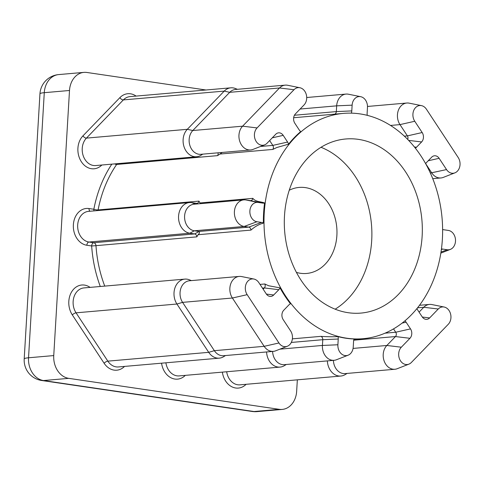 <?xml version="1.0" encoding="UTF-8"?>
<svg xmlns="http://www.w3.org/2000/svg" width="484" height="484" viewBox="0 0 484 484"><rect width="100%" height="100%" fill="white"/><g stroke="black" fill="none" stroke-linecap="round" stroke-linejoin="round"><path stroke-width="0.73" d="M289.25 190.23A43.179 34.025 -95 0 1 299.118 187.429A43.179 34.025 -95 0 1 336.882 235.448A43.179 34.025 -95 0 1 306.626 273.454A43.179 34.025 -95 0 1 296.426 272.401M321.025 147.287A87.38 68.855 -95 0 1 371.694 240.566A87.38 68.855 -95 0 1 335.158 309.191M284.489 215.912A87.38 68.855 85 0 0 360.913 313.087A87.38 68.855 85 0 0 422.139 236.168A87.38 68.855 85 0 0 345.715 138.987A87.38 68.855 85 0 0 284.489 215.912M425.654 163.683A6.709 5.288 -95 0 1 426.537 162.497L431.649 157.209A6.709 5.288 -95 0 1 433.349 156.054A6.709 5.288 -95 0 1 439.121 158.304L446.538 169.582A9.741 7.671 85 0 0 454.918 172.849A9.741 7.671 85 0 0 458.197 157.518L426.416 109.203A9.741 7.671 85 0 0 421.485 105.633A9.741 7.671 85 0 0 412.919 114.109A9.741 7.671 85 0 0 414.758 121.266L422.175 132.537A6.709 5.288 -95 0 1 423.439 137.474A6.709 5.288 -95 0 1 421.612 141.951L416.5 147.239A6.709 5.288 -95 0 1 415.345 148.134M407.679 139.392A3.085 2.432 85 0 0 407.976 138.152A3.085 2.432 85 0 0 407.395 135.889L399.978 124.612A13.364 10.533 -95 0 1 397.449 114.787A13.364 10.533 -95 0 1 406.814 103.025A13.364 10.533 -95 0 1 409.21 103.159L421.485 105.633M404.914 320.838A6.709 5.288 -95 0 1 406.106 322.199L410.511 328.884A6.709 5.288 -95 0 1 411.775 333.821A6.709 5.288 -95 0 1 409.948 338.298L401.333 347.209A9.741 7.671 85 0 0 398.683 353.713A9.741 7.671 85 0 0 408.901 364.143A9.741 7.671 85 0 0 411.37 362.468L448.293 324.262A9.741 7.671 85 0 0 450.628 314.183A9.741 7.671 85 0 0 444.173 307.031A9.741 7.671 85 0 0 438.256 309.01L429.641 317.921A6.709 5.288 -95 0 1 425.563 319.283A6.709 5.288 -95 0 1 422.169 316.82L417.765 310.135A6.709 5.288 -95 0 1 416.972 308.526M408.901 364.143L397.243 368.705A13.364 10.533 -95 0 1 394.902 369.256A13.364 10.533 -95 0 1 383.213 354.391A13.364 10.533 -95 0 1 386.855 345.473L395.47 336.561A3.085 2.432 85 0 0 396.311 334.498A3.085 2.432 85 0 0 395.731 332.236L393.528 328.89M264.579 202.953A6.709 5.288 -95 0 1 262.685 203.105L258.117 202.433A9.741 7.671 85 0 0 249.877 210.963A9.741 7.671 85 0 0 256.974 221.751L261.535 222.422A6.709 5.288 -95 0 1 263.381 223.13C258.837 224.382 254.699 226.706 250.96 230.1A3.085 2.432 85 0 0 248.716 227.123L244.148 226.452A13.364 10.533 -95 0 1 234.407 211.647A13.364 10.533 -95 0 1 243.773 199.88A13.364 10.533 -95 0 1 245.721 199.94L250.288 200.612A3.085 2.432 85 0 0 250.736 200.624A3.085 2.432 85 0 0 252.848 198.343C255.697 201.955 260.676 201.507 264.579 202.953A113.081 89.11 85 0 0 263.617 212.99A113.081 89.11 85 0 0 263.381 223.13M263.157 289.19L264.349 287.95A3.085 2.432 85 0 0 265.19 285.893A3.085 2.432 85 0 0 264.815 283.987L268.608 285.741L280.024 287.883A113.081 89.11 85 0 0 290.509 303.813A6.709 5.288 -95 0 0 288.863 304.944L283.751 310.238A6.709 5.288 -95 0 0 283.194 319.646L290.612 330.917A9.741 7.671 85 0 1 287.333 346.254L275.668 350.815A13.364 10.533 -95 0 1 273.333 351.366A13.364 10.533 -95 0 1 264.167 346.326L232.387 298.017A13.364 10.533 -95 0 1 229.864 288.192A13.364 10.533 -95 0 1 239.223 276.424A13.364 10.533 -95 0 1 241.625 276.564L253.9 279.038A9.741 7.671 85 0 0 245.327 287.508A9.741 7.671 85 0 0 247.167 294.671L278.947 342.981A9.741 7.671 85 0 0 287.333 346.254M333.391 360.374A13.364 10.533 85 0 0 345.092 373.6L394.902 369.256M347.082 373.43L345.195 374.586A15.421 12.148 -95 0 1 340.857 376.038A15.421 12.148 -95 0 1 327.359 360.901M243.773 199.88L193.963 204.23A13.364 10.533 85 0 0 184.598 215.997A13.364 10.533 85 0 0 194.338 230.795L198.906 231.467L248.716 227.123L261.535 222.422M250.96 230.1L198.071 234.716L196.861 236.857A3.085 2.432 85 0 0 194.616 233.929L189.801 233.221A15.421 12.148 -95 0 1 178.566 216.142A15.421 12.148 -95 0 1 189.371 202.566A15.421 12.148 -95 0 1 191.622 202.633L196.431 203.341A3.085 2.432 85 0 0 196.885 203.359A3.085 2.432 85 0 0 198.984 201.126L199.959 202.959L252.848 198.343M239.223 276.424L189.413 280.774A13.364 10.533 85 0 0 180.054 292.542A13.364 10.533 85 0 0 182.577 302.367L214.358 350.676A13.364 10.533 85 0 0 223.523 355.716L273.333 351.366M225.508 355.54L223.62 356.696A15.421 12.148 -95 0 1 219.288 358.148A15.421 12.148 -95 0 1 208.719 352.334L176.932 304.025A15.421 12.148 -95 0 1 174.022 292.687A15.421 12.148 -95 0 1 184.821 279.111A15.421 12.148 -95 0 1 189.341 279.788L191.404 280.599M288.561 144.178A113.081 89.11 85 0 1 300.739 131.581A6.709 5.288 -95 0 1 299.257 129.99L294.859 123.299A6.709 5.288 -95 0 1 295.415 113.891L304.031 104.974A9.741 7.671 85 0 0 306.372 94.894A9.741 7.671 85 0 0 299.917 87.743A9.741 7.671 85 0 0 294 89.722L257.077 127.921A9.741 7.671 85 0 0 254.421 134.419A9.741 7.671 85 0 0 264.645 144.849A9.741 7.671 85 0 0 267.114 143.179L275.729 134.262A6.709 5.288 -95 0 1 277.429 133.112A6.709 5.288 -95 0 1 283.201 135.363L287.599 142.054A6.709 5.288 -95 0 1 288.561 144.178L276.818 147.517L272.807 149.429A3.085 2.432 85 0 0 273.406 147.668A3.085 2.432 85 0 0 272.819 145.4L269.636 140.566M264.645 144.849L252.981 149.417A13.364 10.533 -95 0 1 250.645 149.961A13.364 10.533 -95 0 1 238.957 135.103A13.364 10.533 -95 0 1 242.599 126.185L279.516 87.979A13.364 10.533 -95 0 1 285.245 85.136A13.364 10.533 -95 0 1 287.641 85.269L299.917 87.743M285.245 85.136L235.436 89.48A13.364 10.533 85 0 0 229.706 92.329L192.789 130.529A13.364 10.533 85 0 0 189.147 139.452A13.364 10.533 85 0 0 200.836 154.311L250.645 149.961M202.82 154.136L200.933 155.297A15.421 12.148 -95 0 1 196.601 156.743A15.421 12.148 -95 0 1 183.115 139.598A15.421 12.148 -95 0 1 187.314 129.307L224.237 91.101A15.421 12.148 -95 0 1 230.838 87.822A15.421 12.148 -95 0 1 235.363 88.499L237.42 89.31M272.807 149.429L219.917 154.051L222.21 152.448M219.917 154.051L217.546 155.642A3.085 2.432 85 0 0 218.109 153.918A3.085 2.432 85 0 0 218.018 152.811M442.376 239.144A113.081 89.11 85 0 0 343.483 113.389A113.081 89.11 85 0 0 264.246 212.936A113.081 89.11 85 0 0 363.145 338.691A113.081 89.11 85 0 0 442.376 239.144M320.868 336.362C327.117 336.779 332.841 336.864 338.038 336.616A113.081 89.11 85 0 0 354.058 338.975A6.709 5.288 -95 0 0 353.58 341.274L353.235 347.022A9.741 7.671 85 0 1 348.117 355.195L336.459 359.757A13.364 10.533 -95 0 1 334.117 360.308A13.364 10.533 -95 0 1 322.429 345.449L322.774 339.695A3.085 2.432 85 0 0 320.868 336.362L292.378 338.848M205.966 89.994L86.902 72.473A20.558 16.202 85 0 0 83.907 72.382A20.558 16.202 85 0 0 69.502 90.484L53.748 355.577A20.558 16.202 85 0 0 68.734 378.349L279.25 409.325A20.558 16.202 85 0 0 282.251 409.416A20.558 16.202 85 0 0 296.656 391.32L297.339 379.837M367.283 115.343A6.709 5.288 -95 0 1 367.132 113.171L367.471 107.418A9.741 7.671 85 0 0 360.701 96.691A9.741 7.671 85 0 0 352.128 105.161L351.789 110.909A6.709 5.288 -95 0 1 351.336 113.141M334.783 114.145A3.085 2.432 85 0 0 336.326 111.592L336.664 105.845A13.364 10.533 -95 0 1 346.03 94.078A13.364 10.533 -95 0 1 348.426 94.217L360.701 96.691M286.298 364.482L284.404 365.638A15.421 12.148 -95 0 1 280.073 367.09A15.421 12.148 -95 0 1 266.575 351.953M280.024 287.883A6.709 5.288 -95 0 1 278.832 289.692L273.714 294.98A6.709 5.288 -95 0 1 269.636 296.341A6.709 5.288 -95 0 1 266.242 293.879L258.825 282.608A9.741 7.671 85 0 0 253.9 279.038M338.038 336.616A6.709 5.288 -95 0 1 338.237 339.018L337.892 344.765A9.741 7.671 85 0 0 348.117 355.195M272.601 351.426A13.364 10.533 85 0 0 284.308 364.658L334.117 360.308M419.077 312.132L423.778 307.267A13.364 10.533 -95 0 1 429.502 304.424A13.364 10.533 -95 0 1 431.897 304.563L444.173 307.031M441.432 249.085A6.709 5.288 -95 0 1 442.685 249.078L447.246 249.75A9.741 7.671 85 0 0 450.374 249.393A9.741 7.671 85 0 0 455.468 239.423A9.741 7.671 85 0 0 448.722 230.493A9.741 7.671 85 0 0 448.396 230.432L443.828 229.761A6.709 5.288 -95 0 1 443.604 229.725A6.709 5.288 -95 0 1 442.624 229.404M454.918 172.849L443.259 177.41A13.364 10.533 -95 0 1 440.918 177.961A13.364 10.533 -95 0 1 431.758 172.927L425.666 163.665M198.071 234.716C199.468 233.476 199.819 232.411 199.118 231.527L198.906 231.467M114.672 163.901A3.085 1.373 -145.3 0 0 116.662 164.451A113.081 89.11 85 0 0 98.101 209.929L198.984 201.126M101.858 165.014A18.507 14.581 -95 0 1 85.807 166.423A18.507 14.581 -95 0 1 77.912 148.213A18.507 14.581 -95 0 1 82.952 135.865A3.085 1.567 -136 0 0 86.436 138.115A15.421 12.148 85 0 0 82.232 148.406A15.421 12.148 85 0 0 95.717 165.552L196.601 156.743M100.285 286.492A116.166 91.537 -95 0 1 91.664 245.963L86.848 245.255A18.507 14.581 -95 0 1 73.368 224.757A18.507 14.581 -95 0 1 89.032 208.55A3.085 1.863 -81.6 0 0 89.988 211.242M189.371 202.566L88.493 211.375A15.421 12.148 85 0 0 77.688 224.951A15.421 12.148 85 0 0 88.923 242.03L93.733 242.738L194.616 233.929L199.118 231.527M184.821 279.111L83.944 287.919A15.421 12.148 85 0 0 73.138 301.49A15.421 12.148 85 0 0 76.055 312.827L107.835 361.143A15.421 12.148 85 0 0 118.405 366.951L219.288 358.148M124.545 366.418A18.507 14.581 -95 0 1 104.096 363.218L72.316 314.909A18.507 14.581 -95 0 1 68.819 301.302A18.507 14.581 -95 0 1 90.078 287.381M390.527 125.441L399.978 124.612L414.758 121.266M404.364 136.149L407.395 135.889L422.175 132.537M385.052 333.167L395.731 332.236L410.511 328.884M86.848 245.255A3.085 1.863 98.4 0 1 88.923 242.03L189.801 233.221L194.338 230.795L244.148 226.452L256.974 221.751M72.316 314.909A3.085 1.071 146.7 0 1 76.055 312.827L176.932 304.025L182.577 302.367L232.387 298.017L247.167 294.671M226.675 371.754A15.421 12.148 85 0 0 239.979 384.841L340.857 376.038M260.489 146.477L272.819 145.4L287.599 142.054M217.546 155.642L116.662 164.451A3.085 2.432 -95 0 0 117.043 163.689M196.861 236.857L95.977 245.66A113.081 89.11 85 0 0 104.744 286.104M260.011 284.404L264.815 283.987M246.114 384.308A18.507 14.581 -95 0 1 222.356 372.129M185.33 375.36A18.507 14.581 -95 0 1 161.571 363.188M89.032 208.55L93.842 209.257A116.166 91.537 -95 0 1 111.816 164.149M82.952 135.865L119.875 97.659A18.507 14.581 -95 0 1 136.101 96.092M69.502 90.484L44.28 92.68L28.532 357.779L53.748 355.577M68.734 378.349L43.512 380.551L254.027 411.527L279.25 409.325M41.733 380.503A20.558 12.445 -81.6 0 0 43.512 380.551A20.558 16.202 85 0 1 28.532 357.779A20.558 2.329 3.4 0 0 24.2 358.94A20.558 20.558 0 0 0 41.733 380.503L252.249 411.479A20.558 12.445 98.4 0 0 254.027 411.527A20.558 16.202 85 0 0 257.028 411.618L282.251 409.416M83.907 72.382L58.685 74.584A20.558 16.202 85 0 0 44.28 92.68A20.558 2.329 3.4 0 0 39.948 93.848L24.2 358.94M257.077 127.921L242.599 126.185L192.789 130.529L187.314 129.307L86.436 138.115L123.353 99.91A15.421 12.148 85 0 1 129.96 96.625L230.838 87.822M294 89.722L279.516 87.979L229.706 92.329L224.237 91.101L123.353 99.91A3.085 1.567 -136 0 1 119.875 97.659M294.441 115.246L336.326 111.592L351.789 110.909M352.128 105.161L336.664 105.845L300.11 109.033M272.274 137.837L283.201 135.363M278.947 342.981L264.167 346.326L214.358 350.676L208.719 352.334L107.835 361.143A3.085 1.071 146.7 0 0 104.096 363.218M165.891 362.806A15.421 12.148 85 0 0 179.195 375.899L280.073 367.09M278.832 289.692L264.349 287.95L262.449 288.119M337.892 344.765L322.429 345.449L279.897 349.158M338.237 339.018L322.774 339.695L291.301 342.448M438.256 309.01L423.778 307.267L417.541 307.812M401.333 347.209L386.855 345.473L353.072 348.419M409.948 338.298L395.47 336.561L353.713 340.204M446.538 169.582L430.367 173.048M94.047 210.891A3.085 1.863 -81.6 0 1 93.842 209.257A3.085 0.641 -169.2 0 0 98.101 209.929A3.085 2.432 -95 0 1 97.925 210.552M93.733 242.738A3.085 2.432 -95 0 1 95.977 245.66L91.664 245.963A3.085 1.863 98.4 0 1 93.733 242.738M191.622 202.633L195.427 204.103M196.431 203.341L197.853 203.891M266.394 294.103L273.714 294.98M245.721 199.94L258.117 202.433M250.288 200.612L262.685 203.105M422.32 317.044L429.641 317.921M402.107 323.1L406.106 322.199M414.437 146.991L416.5 147.239M408.653 140.396L421.612 141.951M428.195 160.779L439.121 158.304M443.38 229.67L443.828 229.761M448.722 230.493L448.396 230.432M441.009 252.037L447.246 249.75M441.366 249.562L442.685 249.078M343.483 113.389L293.655 117.733M363.145 338.691L353.883 339.502M252.249 411.479A20.558 20.558 0 0 0 257.028 411.618M58.685 74.584A20.558 20.558 0 0 0 39.948 93.848M346.03 94.078L306.705 97.514M429.502 304.424L419.483 305.301M406.814 103.025L367.489 106.456M440.918 177.961L432.763 178.675M450.374 249.393L440.839 253.126"/></g></svg>
